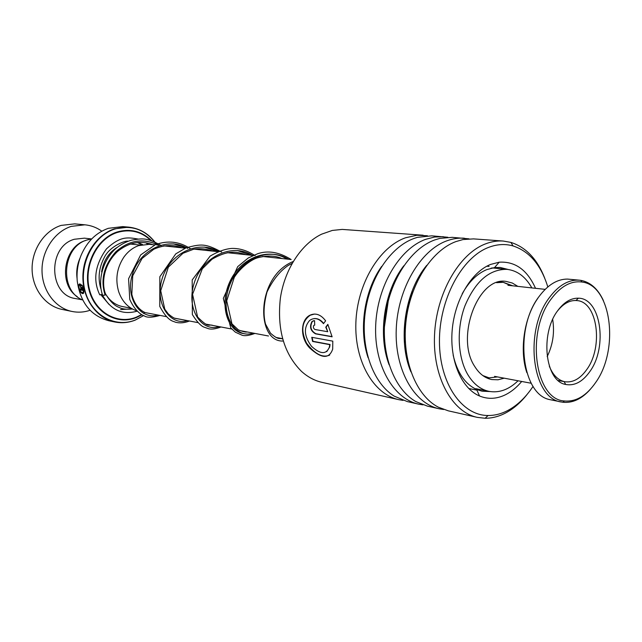 <?xml version="1.0" encoding="UTF-8"?>
<svg xmlns="http://www.w3.org/2000/svg" width="642" height="642" viewBox="0 0 642 642"><rect width="100%" height="100%" fill="white"/><g stroke="black" fill="none" stroke-linecap="round" stroke-linejoin="round"><path stroke-width="0.96" d="M82.666 299.958C59.048 290.938 62.194 246.745 87.047 239.988L91.718 238.904M154.866 244.907L149.385 244.321L138.68 245.597C132.774 247.708 127.798 251.616 123.745 257.322C116.82 268.035 115.135 279.511 118.698 291.749C122.149 301.483 128.111 307.823 136.585 310.784M128.769 227.14L122.702 226.602L108.338 228.319C96.011 232.709 86.911 241.753 81.036 255.444C77.746 263.742 76.486 272.336 77.257 281.228C80.41 302.807 90.955 315.984 108.899 320.759L114.862 322.003C97.046 318.464 83.035 299.517 82.89 277.625C82.633 255.749 96.404 234.731 114.348 228.881L128.769 227.14C140.638 228.504 150.067 234.507 157.057 245.148M77.08 278.556C76.125 271.333 77.152 264.408 80.162 257.771M80.675 287.263L82.85 287.64L82.633 286.019L83.709 288.723L80.884 288.234L80.322 285.305L80.675 287.263M82.152 285.265L81.903 285.899L79.817 284.976C77.281 286.412 81.349 294.389 83.099 292.287L83.508 290.529L80.571 290.015L80.33 289.06L83.925 289.686L83.653 293.113C81.486 295.946 76.165 285.642 79.552 283.997L82.152 285.265M81.999 285.65L80.194 284.855M82.954 292.423L83.797 290.425L80.852 289.903L80.659 289.117M83.428 293.322C80.756 294.405 76.855 285.313 79.841 283.933L80.041 283.844M82.85 287.64L82.786 286.3M83.661 288.571L81.173 288.138L80.322 285.305M101.805 231.184C96.693 227.525 91.06 225.398 84.896 224.812L74.632 223.873L61.11 225.406C44.434 230.655 31.755 249.553 32.1 269.263C32.349 288.98 45.47 306.138 62.097 309.42L72.193 311.498C78.22 312.686 84.174 312.277 90.073 310.279M85.603 240.517L85.603 240.517C63.574 246.584 57.957 284.446 77.281 296.644M91.517 238.936L84.375 238.158L74.336 239.265C47.404 246.528 48.583 295.32 75.523 298.562L82.481 299.87M84.896 224.812L71.278 226.369C54.466 231.698 41.674 250.87 42.011 270.844C42.236 290.826 55.453 308.2 72.193 311.498M595.736 382.399C619.482 349.433 611.465 285.152 581.933 282.023C571.011 280.618 560.819 286.196 551.342 298.779C525.493 331.938 535.019 399.862 564.446 400.969C576.051 401.972 586.475 395.785 595.736 382.399M590.255 389.405C581.732 398.955 572.624 403.232 562.922 402.245L561.581 402.02C532.186 399.115 523.471 330.807 549.456 297.503C558.709 285.176 568.724 279.406 579.501 280.193L580.849 280.361C590.479 282.183 598.007 288.932 603.416 300.6M579.501 280.193L567.432 279.077C557.256 279.101 547.851 284.855 539.224 296.315C514.017 328.423 521.408 394.357 549.712 399.605L561.581 402.02M589.926 371.445C582.647 381.773 574.574 386.115 565.698 384.462C545.291 381.372 539.761 334.009 557.681 310.712C564.005 302.157 570.907 297.984 578.386 298.201C600.808 298.113 607.966 346.736 589.926 371.445M549.311 366.149C552.738 374.727 557.649 379.863 564.069 381.557L564.984 381.749C573.033 382.793 580.336 378.668 586.884 369.367C603.552 346.568 597.461 301.724 576.917 300.584L575.986 300.512C569.39 300.312 563.227 303.802 557.497 310.977M526.849 372.649C519.242 350.363 524.129 317.357 537.884 298.241M547.169 356.623C552.906 344.818 554.736 332.436 552.682 319.475M423.142 235.221L342.21 229.411L332.307 230.438L321.602 234.178C301.307 243.944 284.591 269.431 280.361 298.233C276.967 329.45 284.005 353.822 301.467 371.357C307.751 377.031 314.668 380.714 322.212 382.399L398.979 399.709C373.748 394.437 354.384 361.462 355.877 322.621C357.193 283.812 379.342 246.961 405.551 237.781L416.899 235.261L427.452 235.766M547.811 286.95C541.046 265.018 529.457 251.343 513.038 245.926C505.126 243.695 496.972 244.185 488.57 247.403C461.702 257.522 439.16 299.549 439.449 341.52C439.505 383.547 461.887 415.623 488.113 415.502C494.781 415.543 501.354 413.865 507.83 410.479C517.404 405.359 525.814 397.31 533.077 386.34M527.572 393.827C520.991 402.317 513.656 408.705 505.583 413.007C498.858 416.53 492.029 418.279 485.103 418.263L477.335 417.38C451.968 412.124 432.652 377.023 434.522 335.293C436.207 293.579 459.006 253.839 485.512 243.88C491.491 241.577 497.406 240.638 503.256 241.047L510.944 242.411C526.039 247.274 537.298 259.199 544.721 278.179M521.705 381.468C516.906 387.214 511.65 391.564 505.944 394.517C496.988 399.027 488.177 399.517 479.526 395.986C461.614 388.506 449.625 360.892 452.161 330.518C454.608 300.151 471.244 272.12 490.584 264.432L499.187 262.193C515.197 261.23 527.307 269.937 535.524 288.314M508.143 269.471L500.27 267.481L494.573 267.562L486.7 269.64C477.118 273.685 468.949 281.726 462.2 293.771M453.124 354.962C457.184 372.601 465.025 384.117 476.653 389.501L482.086 391.195L490.047 391.548M418.407 404.091L407.349 401.595L394.092 396.082C373.163 383.033 360.627 348.686 365.121 313.328C369.543 277.97 390.352 246.921 414.082 238.431L417.404 237.355L431.697 235.839L447.827 237.267M422.974 404.861L418.753 404.171C393.466 398.891 374.093 365.378 375.674 325.815C377.079 286.268 399.404 248.695 425.71 239.314L434.57 237.034L443.357 236.689M438.919 408.713L427.428 406.129L415.839 401.587C394.244 389.309 380.858 354.384 385.096 317.806C389.253 281.228 410.423 248.775 434.562 239.996L439.818 238.391L452.225 237.339L468.957 238.832M443.646 409.5L439.256 408.793C413.921 403.521 394.557 369.447 396.242 329.121C397.743 288.828 420.245 250.492 446.631 240.91C452.586 238.704 458.476 237.805 464.318 238.214M476.998 417.3L448.26 410.824L438.358 407.188C416.12 395.753 401.892 360.274 405.872 322.453C409.748 284.623 431.272 250.693 455.82 241.617L462.986 239.554L473.523 238.888L503.256 241.047M403.04 400.391L398.979 399.709M315.029 329.507L327.741 331.721L325.767 327.195L327.829 324.37L332.123 336.809L315.519 333.84C310.407 330.823 309.259 326.674 312.084 321.393L314.572 320.663L314.708 325.109L313.786 325.446C313.015 327.235 313.432 328.592 315.029 329.507M325.638 320.815L323.496 323.664C318.889 318.239 314.251 317.18 309.588 320.486C303.425 327.749 304.091 336.384 311.595 346.399C320.374 354.376 326.297 354.649 329.354 347.202L329.755 344.658L312.598 341.456L311.747 337.299L332.797 341.143L332.684 349.144C329.169 359.167 321.49 358.774 309.653 347.964C299.75 337.644 300.52 319.772 309.934 315.222C315.607 312.654 320.839 314.524 325.638 320.815M323.672 323.424C320.775 319.86 317.573 318.247 314.082 318.592M326.762 351.623L329.683 346.993L330.084 344.489L312.919 341.287L312.116 337.363M329.699 355.082C322.653 358.132 314.933 354.159 306.555 343.149C300.6 330.598 301.82 321.289 310.23 315.222L314.468 314.058M327.741 331.721L326.104 327.123L327.95 324.603M332.083 336.617L315.856 333.72C310.752 330.734 309.605 326.609 312.413 321.345L313.834 320.631M102.559 295.288L105.136 295.111L105.753 294.277C110.223 301.555 114.741 305.945 119.316 307.47C121.98 309.019 126.354 309.532 132.461 309.019M102.359 294.301L99.775 294.855C92.737 280.177 94.992 264.825 106.532 248.799C120.279 236.216 127.132 237.131 138.126 239.057M490.913 268.244L492.213 267.947M531.833 287.905C525.621 276.79 517.388 270.603 507.116 269.359C489.429 269.07 475.361 281.268 464.904 305.929C456.189 329.266 457.674 358.164 468.235 375.321C473.876 384.317 480.858 389.67 489.18 391.395L476.645 388.843M517.845 286.372L512.308 283.026L506.273 281.453C478.402 275.956 455.058 337.371 474.719 366.438C479.301 373.837 485.015 378.21 491.852 379.566L498.023 379.783L504.227 378.186M489.18 391.395C499.316 393.105 508.946 389.566 518.054 380.778M173.468 243.872L185.931 247.884L173.468 243.872M204.308 247.074L217.815 251.664L204.308 247.074M237.436 250.516L251.215 255.251L237.436 250.516M243.559 333.575C227.926 331.569 218.866 305.343 229.78 281.862C240.325 258.245 267.73 246.905 287.159 259.111C267.73 246.905 240.325 258.245 229.78 281.862C218.866 305.343 227.926 331.569 243.559 333.575M130.342 244.032L140.365 245.075M496.587 282.673L503.208 282.303L512.741 285.818M131.008 308.168L122.662 306.603C115.576 305.175 109.934 301.05 105.753 294.229M101.596 271.887C103.466 260.732 108.723 252.531 117.366 247.274M132.156 308.858L120.6 309.596M109.148 304.549L101.059 295.015M157.041 245.14C146.28 229.756 132.14 224.411 114.637 229.09C93.106 235.951 78.629 264.809 84.752 289.67C90.546 314.644 114.669 328.415 135.269 320.037L143.535 315.607M141.914 314.821L136.232 317.621C116.844 325.478 94.222 312.477 88.805 289.02C83.083 265.668 96.637 238.567 116.852 232.075C130.061 228.191 141.649 231.064 151.608 240.694M145.196 312.606L166.198 316.594M150.854 240.453C141.063 231.393 129.804 228.761 117.061 232.54C97.062 238.968 83.653 265.788 89.31 288.892C94.671 312.1 117.045 324.972 136.232 317.204L141.553 314.612M143.487 313.392L144.739 312.518M135.061 320.165C128.424 322.733 121.691 323.351 114.862 322.003C121.755 323.359 128.536 322.733 135.221 320.117L143.559 315.623M137.476 242.499L141.665 244.754M497.478 376.918L489.156 377.865L482.816 375.562M410.936 371.878C397.494 340.421 404.749 291.548 426.729 265.339M389.124 364.817C377.6 334.899 384.101 291.059 403.81 265.764M368.107 357.755C358.469 329.579 364.247 290.593 381.645 266.43M384.381 327.123L388.33 300.464M405.359 342.483C404.251 325.069 406.755 308.192 412.862 291.853M105.136 295.111C100.256 279.928 103.811 265.499 115.785 251.816C129.227 239.956 143.511 237.789 158.63 245.316M157.844 315.005C140.863 320.302 124.893 298.498 132.421 274.327C139.418 250.075 167.698 236.168 187.745 248.438M187.368 320.607C170.274 326.184 154.265 303.706 162.145 278.668C169.496 253.55 198.458 239.105 218.922 251.784M219.026 326.618C201.853 332.5 185.827 309.308 194.101 283.339C201.845 257.281 231.497 242.259 252.402 255.38M253.06 333.07C235.831 339.297 219.845 315.342 228.552 288.37C236.721 261.31 267.096 245.661 288.443 259.248M283.218 341.03C255.893 342.443 255.508 276.726 293.217 261.503M510.928 285.618L503.208 282.303L499.324 281.886M254.914 333.423C249.265 335.533 245.027 336.151 242.195 335.268L235.453 332.243L230.743 327.901L223.32 298.337L237.7 266.647L248.293 257.956L257.683 253.734C268.107 250.187 279.262 252.121 291.155 259.528L262.602 256.471M253.1 255.452L227.22 252.675M217.911 251.672L194.365 249.152M185.249 248.173L163.79 245.87M489.156 377.865L485.208 377.111M282.536 338.663L275.98 337.419M268.484 335.999L239.763 330.55M231.746 329.025L206.01 324.146M197.752 322.581L174.552 318.175M581.933 282.023L580.849 280.361M564.069 381.557L565.698 384.462M558.195 380.513L564.085 381.581M507.958 285.297L545.162 289.365M494.573 376.373L531.239 383.258M575.986 300.512L578.386 298.201M564.446 400.969L562.922 402.245M513.038 245.926L510.944 242.411M476.653 389.501L479.526 395.986M476.942 390.159L468.692 388.49M489.1 266.422L486.829 266.205M494.573 267.562L499.187 262.193M488.113 415.502L485.103 418.263M105.729 294.429C101.396 284.35 103.009 265.282 117.518 251.495C128.745 242.419 140.51 240.148 152.804 244.69M151.865 313.874L145.244 312.622C143.222 311.803 134.964 307.775 131.819 294.269L132.725 275.787L142.059 258.469L153.807 249.224C163.83 244.843 173.147 244.369 181.742 247.796M181.341 319.467L174.961 318.336C173.517 317.894 171.278 316.402 168.244 313.866L164.777 309.195L160.709 290.738L168.348 267.152L182.954 253.285L193.234 249.369C199.477 248.141 205.978 248.719 212.743 251.118M212.992 325.47C208.209 323.648 209.717 329.177 197.6 317.004L192.56 294.309L202.31 268.789L212.053 259.199C228.079 250.067 235.646 251.415 246.03 254.697M247.106 331.938C245.798 332.347 242.877 331.657 238.343 329.86L231.939 323.833L226.706 300.849L234.29 277.296C240.951 266.903 251.816 259.464 257.241 257.899C266.855 255.259 275.073 255.476 281.878 258.541M282.608 338.936C279.262 337.652 279.101 340.758 270.483 333.174L265.523 324.098C263.172 315.11 263.669 304.42 267.008 292.022C272.698 280.169 279.727 271.333 288.106 265.515L292.126 263.38M142.596 244.57L137.934 242.459M128.167 241.223C125.631 240.18 109.742 246.151 104.317 257.418C98.852 267.923 97.704 278.387 100.882 288.812M102.76 295.633C110.873 309.99 122.301 315.182 137.035 311.226M147.796 244.209L145.798 242.74M102.592 295.135C97.247 280.369 103.097 259.874 115.753 248.606C120.479 244.682 125.696 241.882 131.401 240.196C143.639 238.038 147.435 237.925 161.359 245.605M160.027 315.423C152.363 317.605 147.154 317.79 144.402 315.968L142.018 314.869C137.107 311.787 133.022 306.651 129.78 299.461L128.577 278.748L140.654 254.93L155.316 244.722C167.771 240.148 179.495 241.48 190.481 248.735M189.47 321.008C184.503 322.95 179.832 323.359 175.475 322.236C172.995 320.856 168.252 321.915 159.786 306.459L159.834 276.75L175.756 253.871L185.907 247.9C201.46 243.655 205.584 243.495 221.667 252.081M221.025 326.995C215.768 328.945 211.619 329.531 208.586 328.744L203.498 326.93C200.296 325.398 196.58 321.273 192.351 314.556L192.199 279.936L210.143 256.094C218.248 251.375 225.559 248.815 232.075 248.406C239.923 248.302 247.611 250.725 255.139 255.668M507.116 269.359L492.302 267.931M475.385 388.916L475.979 388.659"/></g></svg>

